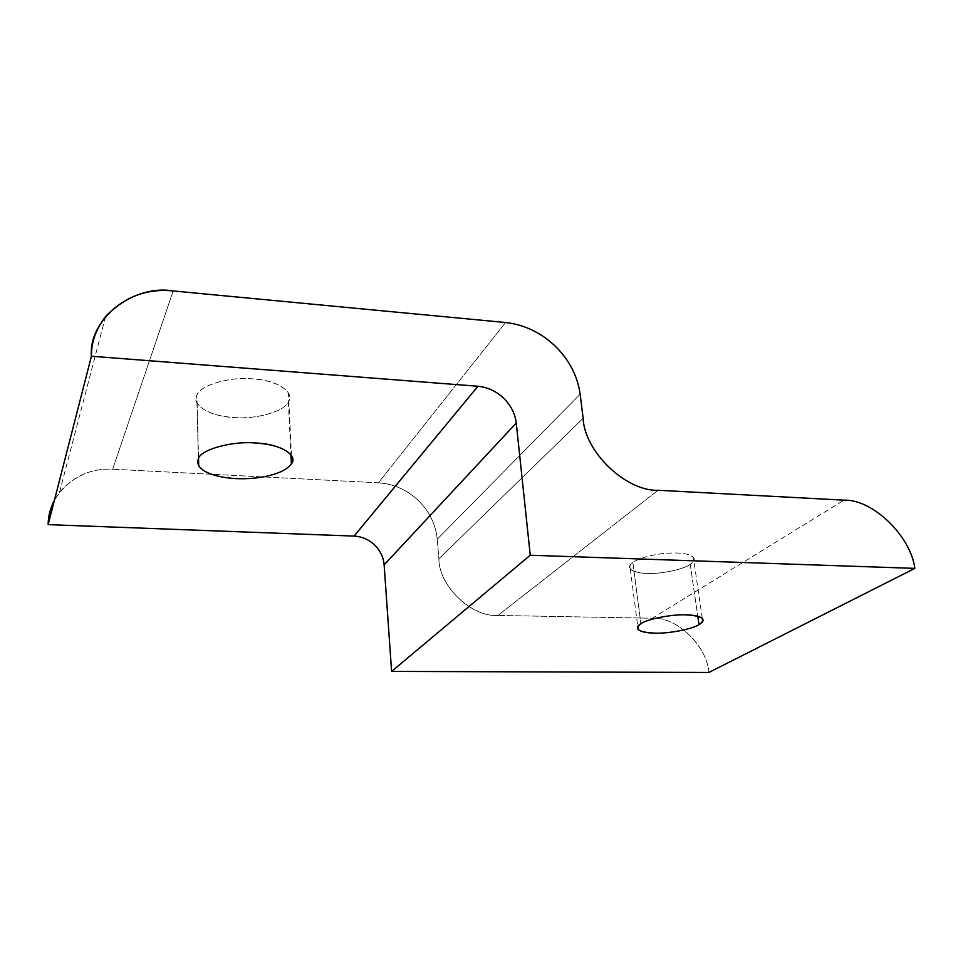<?xml version="1.0" encoding="UTF-8"?>
<svg xmlns="http://www.w3.org/2000/svg" width="963" height="963" viewBox="0 0 963 963"><rect width="100%" height="100%" fill="white"/><g stroke="black" fill="none" stroke-linecap="round" stroke-linejoin="round"><path stroke-width="0.72" stroke-dasharray="4.82 3.61" d="M690.242 564.342L697.766 616.224L690.242 564.342C683.706 569.398 660.437 574.237 647.088 573.406C638.818 573.19 633.221 571.757 630.296 569.097C628.731 566.93 629.597 564.715 632.86 562.44C638.758 558.552 647.93 555.699 660.377 553.894C672.884 552.377 682.586 552.714 689.46 554.929L693.36 557.24C695.093 559.467 694.058 561.838 690.242 564.342C695.719 560.514 695.455 557.372 689.46 554.929C682.586 552.714 672.884 552.377 660.377 553.894C647.93 555.699 638.758 558.552 632.86 562.44L640.889 623.699L632.86 562.44C626.167 568.652 630.897 572.299 647.088 573.406C660.437 574.237 683.706 569.398 690.242 564.342M288.358 401.92L290.934 454.825L288.358 401.92C284.747 411.454 255.4 419.675 233.792 417.497C215.483 416.185 203.265 411.394 197.138 403.112L196.789 395.504C198.811 385.645 229.916 376.268 252.944 378.904C270.735 380.397 282.568 385.08 288.418 392.94C290.056 396.13 290.032 399.115 288.358 401.92C295.689 392.723 276.85 379.867 252.944 378.904C229.916 376.268 198.811 385.645 196.789 395.504L198.39 458.749L196.789 395.504C190.879 405.146 211.487 416.859 233.792 417.497C255.4 419.675 284.747 411.454 288.358 401.92M708.888 672.463C706.95 645.752 676.532 616.537 652.372 618.234L843.985 500.146L652.372 618.234L497.943 615.441L658.042 490.275L497.943 615.441C471.533 617.355 438.815 586.022 438.887 558.853L583.133 418.279L438.887 558.853L437.238 539.208L580.159 394.204L437.238 539.208C435.733 524.341 429.402 511.413 418.243 500.399C406.759 489.71 393.482 483.847 378.399 482.812L505.587 322.521L378.399 482.812L112.647 469.198L173.159 290.946L112.647 469.198C91.954 468.042 74.247 475.746 59.489 492.322L54.458 500.074C68.469 478.479 87.874 468.187 112.647 469.198L378.399 482.812C393.482 483.847 406.759 489.71 418.243 500.399C429.402 511.413 435.733 524.341 437.238 539.208L438.887 558.853C438.815 586.022 471.533 617.355 497.943 615.441L652.372 618.234C676.532 616.537 706.95 645.752 708.888 672.463M702.28 618.378L693.36 557.24M291.464 455.595L288.418 392.94M197.138 403.112L198.534 458.46M630.296 569.097L637.759 626.516M59.489 492.322L105.569 316.562"/><path stroke-width="1.44" d="M697.766 616.224L698.982 624.662C702.834 622.519 703.941 620.425 702.28 618.378C699.475 616.176 693.998 614.996 685.861 614.863C671.837 614.177 646.967 619.113 640.889 623.699C637.53 625.721 636.627 627.683 638.156 629.561C641.081 631.86 646.727 633.052 655.093 633.136C668.599 633.69 692.253 629.164 698.982 624.662L697.766 616.224M290.934 454.825L291.368 463.841C293.077 461.253 293.113 458.508 291.464 455.595C285.566 448.433 273.564 444.232 255.496 443.004C232.107 440.789 200.46 449.673 198.39 458.749L198.715 465.743C201.303 469.727 206.491 472.881 214.292 475.192C227.966 478.948 243.109 479.718 259.733 477.504C276.044 474.903 286.589 470.353 291.368 463.841L290.934 454.825M843.985 500.146C872.586 499.111 910.601 535.729 914.85 568.375L708.888 672.463L914.85 568.375L530.264 555.23L516.252 423.046C515.085 413.621 510.859 405.315 503.565 398.116C496.077 391.122 487.543 387.174 477.949 386.259L91.425 356.226C91.28 342.226 95.987 329.009 105.569 316.562C124.275 296.833 146.809 288.286 173.159 290.946L505.587 322.521C524.113 324.603 540.628 332.428 555.121 346.018C569.253 359.957 577.607 376.015 580.159 394.204L583.133 418.279C584.348 451.527 626.01 491.527 658.042 490.275L843.985 500.146L658.042 490.275C626.01 491.527 584.348 451.527 583.133 418.279L580.159 394.204C577.607 376.015 569.253 359.957 555.121 346.018C540.628 332.428 524.113 324.603 505.587 322.521L173.159 290.946C133.737 284.061 88.235 318.813 91.425 356.226L48.15 524.63L91.425 356.226L477.949 386.259L354.095 536.09L477.949 386.259C487.543 387.174 496.077 391.122 503.565 398.116C510.859 405.315 515.085 413.621 516.252 423.046L384.141 564.86L516.252 423.046L530.264 555.23L391.604 671.404L530.264 555.23L914.85 568.375C910.601 535.729 872.586 499.111 843.985 500.146M54.458 500.074C50.269 508.247 48.174 516.433 48.15 524.63L354.095 536.09C361.847 536.511 368.673 539.461 374.559 544.926C380.277 550.571 383.467 557.216 384.141 564.86L391.604 671.404L708.888 672.463L391.604 671.404L384.141 564.86C383.467 557.216 380.277 550.571 374.559 544.926C368.673 539.461 361.847 536.511 354.095 536.09L48.15 524.63C48.174 516.433 50.269 508.247 54.458 500.074M291.368 463.841C286.589 470.353 276.044 474.903 259.733 477.504C243.109 479.718 227.966 478.948 214.292 475.192C201.267 471.039 195.958 465.562 198.39 458.749C200.46 449.673 232.107 440.789 255.496 443.004C279.776 443.69 298.855 455.343 291.368 463.841M698.982 624.662C692.253 629.164 668.599 633.69 655.093 633.136C638.722 632.366 633.979 629.212 640.889 623.699C646.967 619.113 671.837 614.177 685.861 614.863C702.448 615.851 706.83 619.125 698.982 624.662M198.534 458.46L198.715 465.743M637.759 626.516L638.156 629.561"/></g></svg>
